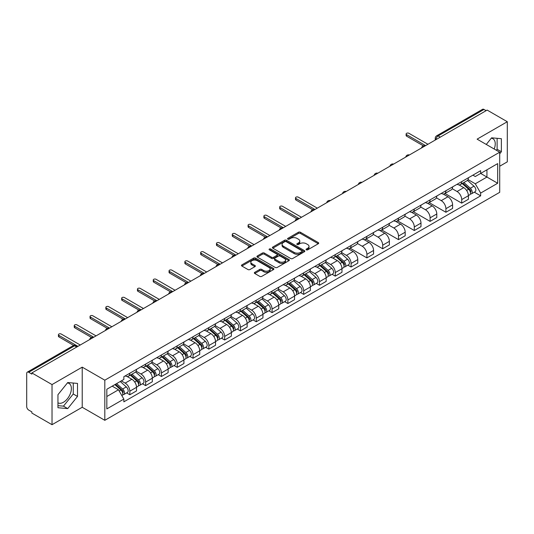 <?xml version="1.0" encoding="UTF-8"?>
<svg xmlns="http://www.w3.org/2000/svg" width="534" height="534" viewBox="0 0 534 534"><rect width="100%" height="100%" fill="white"/><g stroke="black" fill="none" stroke-linecap="round" stroke-linejoin="round"><path stroke-width="0.8" d="M306.336 249.832A0.981 0.567 0 0 0 307.731 249.832L318.291 243.731A1.408 0.814 0 0 0 318.705 243.157A1.408 0.814 0 0 0 318.291 242.583L300.395 232.25A1.408 0.814 0 0 0 298.406 232.25L287.839 238.351A0.981 0.567 0 0 0 287.552 238.751A0.981 0.567 0 0 0 287.839 239.152A0.981 0.567 0 0 0 289.234 239.152L290.596 238.364A4.499 2.597 0 0 1 296.964 238.364L298.453 239.225A4.499 2.597 0 0 1 299.774 241.061A4.499 2.597 0 0 1 298.453 242.903L297.091 243.691A0.981 0.567 0 0 0 296.797 244.091A0.981 0.567 0 0 0 297.091 244.492A0.981 0.567 0 0 0 298.479 244.492L299.848 243.704A4.499 2.597 0 0 1 306.209 243.704L307.704 244.565A4.499 2.597 0 0 1 309.019 246.401A4.499 2.597 0 0 1 307.704 248.243L306.336 249.031A0.981 0.567 0 0 0 306.049 249.431A0.981 0.567 0 0 0 306.336 249.832L306.336 249.031M491.28 138.213A11.174 6.455 -60 0 1 492.929 138.72A11.174 6.455 -60 0 1 494.184 149.013M67.411 382.931A11.174 6.455 -60 0 1 69.06 383.439A11.174 6.455 -60 0 1 70.775 392.39A11.174 6.455 -60 0 1 63.473 402.242A11.174 6.455 -60 0 1 57.952 402.83M254.751 272.327A1.408 0.814 0 0 0 254.338 272.901A1.408 0.814 0 0 0 254.751 273.475L259.771 276.372A1.408 0.814 0 0 0 261.76 276.372L273.495 269.597A1.408 0.814 0 0 0 273.909 269.023A1.408 0.814 0 0 0 273.495 268.448L255.599 258.116A1.408 0.814 0 0 0 253.61 258.116L241.875 264.891A1.408 0.814 0 0 0 241.461 265.465A1.408 0.814 0 0 0 241.875 266.039L247.943 269.536A1.408 0.814 0 0 0 249.925 269.536L254.952 266.64A1.408 0.814 0 0 0 255.359 266.065A1.408 0.814 0 0 0 254.952 265.491L251.941 263.756A3.765 2.169 0 0 1 250.84 262.221A3.765 2.169 0 0 1 253.163 260.212A3.765 2.169 0 0 1 257.261 260.685L269.043 267.487A3.765 2.169 0 0 1 270.151 269.023A3.765 2.169 0 0 1 267.828 271.032A3.765 2.169 0 0 1 263.723 270.558L261.76 269.423A1.408 0.814 0 0 0 259.771 269.423L254.751 272.327L254.751 273.475M104.811 380.188L82.216 367.145L52.025 384.573L31.866 372.939L487.141 110.084L507.3 121.725L477.109 139.154L499.704 152.197L104.811 380.188L104.811 420.311L499.704 192.32L499.704 152.197M290.696 258.516A1.408 0.814 0 0 0 292.685 258.516L304.42 251.741A1.408 0.814 0 0 0 304.834 251.167A1.408 0.814 0 0 0 304.42 250.593L286.524 240.26A1.408 0.814 0 0 0 284.535 240.26L272.801 247.035A1.408 0.814 0 0 0 272.387 247.609A1.408 0.814 0 0 0 272.801 248.183L290.696 258.516M269.763 250.046A0.981 0.567 0 0 1 270.758 250.186L270.758 249.018L288.961 259.524A1.408 0.814 0 0 1 289.368 260.098A1.408 0.814 0 0 1 288.961 260.672L277.226 267.447A1.408 0.814 0 0 1 275.237 267.447L257.335 257.108L257.335 255.96A1.408 0.814 0 0 0 256.927 256.534A1.408 0.814 0 0 0 257.335 257.108M257.335 255.96L262.361 253.063A1.408 0.814 0 0 1 264.35 253.063L271.606 257.254A1.408 0.814 0 0 0 273.595 257.254L276.926 255.332A1.408 0.814 0 0 0 277.34 254.758A1.408 0.814 0 0 0 276.926 254.184L269.37 249.819A0.981 0.567 0 0 1 269.083 249.418A0.981 0.567 0 0 1 269.69 248.891A0.981 0.567 0 0 1 270.758 249.018M52.025 384.573L52.025 424.697L31.866 413.062L31.866 411.888L28.729 410.079A2.864 1.655 -120 0 1 26.7 406.568L26.7 373.46A2.864 1.655 -120 0 1 27.294 372.151L73.185 345.658A2.864 1.655 60 0 1 74.62 345.798L28.729 372.291A2.864 1.655 -120 0 0 27.294 372.151M499.704 166.234L507.3 161.849L507.3 121.725M52.025 424.697L82.216 407.268L104.811 420.311M31.866 372.939L31.866 374.107L28.729 372.291M440.236 137.165L438.107 135.936A2.864 1.655 60 0 0 436.672 135.796L482.569 109.303A2.864 1.655 60 0 1 483.998 109.443L438.107 135.936A2.864 1.655 120 0 0 436.084 139.447L436.084 139.568M486.127 110.672L483.998 109.443M461.71 181.62A6.588 3.805 60 0 1 460.348 184.577L467.036 180.719A6.588 3.805 -120 0 0 468.398 177.755M452.225 188.716L457.051 191.506A6.588 3.805 60 0 1 461.71 199.576L468.398 195.718A6.588 3.805 -120 0 0 463.739 187.641L458.953 184.877M468.398 195.718L468.398 199.282L461.71 203.14L444.949 193.468M460.348 184.577A6.588 3.805 60 0 1 457.104 184.277M461.71 199.576L461.71 203.14M445.91 190.745A6.588 3.805 60 0 1 444.542 193.702L451.23 189.844A6.588 3.805 -120 0 0 452.592 186.88M429.149 202.593L445.91 212.265L452.592 208.407L452.592 204.836A6.588 3.805 -120 0 0 447.933 196.766L443.147 194.002M444.542 193.702A6.588 3.805 60 0 1 441.298 193.401M436.418 197.84L441.251 200.63A6.588 3.805 60 0 1 445.91 208.701L445.91 212.265M430.104 199.87A6.588 3.805 60 0 1 428.742 202.827L435.424 198.968A6.588 3.805 -120 0 0 436.792 196.005M413.343 211.711L430.104 221.39L436.792 217.532L436.792 213.96A6.588 3.805 -120 0 0 432.133 205.89L427.347 203.127M428.742 202.827A6.588 3.805 60 0 1 425.498 202.526M420.612 206.965L425.444 209.749A6.588 3.805 60 0 1 430.104 217.825L430.104 221.39M414.297 208.994A6.588 3.805 60 0 1 412.936 211.951L419.624 208.086A6.588 3.805 -120 0 0 420.986 205.129M397.536 220.836L414.297 230.514L420.986 226.656L420.986 223.085A6.588 3.805 -120 0 0 416.326 215.015L411.54 212.252M412.936 211.951A6.588 3.805 60 0 1 409.691 211.651M404.812 216.09L409.638 218.873A6.588 3.805 60 0 1 414.297 226.95L414.297 230.514M398.498 218.112A6.588 3.805 60 0 1 397.129 221.076L403.817 217.211A6.588 3.805 -120 0 0 405.179 214.254M381.737 229.96L398.498 239.639L405.186 235.781L405.186 232.21A6.588 3.805 -120 0 0 400.52 224.14L395.734 221.376M397.129 221.076A6.588 3.805 60 0 1 393.885 220.776M389.006 225.214L393.838 227.998A6.588 3.805 60 0 1 398.498 236.075L398.498 239.639M382.691 227.237A6.588 3.805 60 0 1 381.329 230.201L388.011 226.336A6.588 3.805 -120 0 0 389.379 223.379M365.93 239.085L382.691 248.764L389.379 244.906L389.379 241.335A6.588 3.805 -120 0 0 384.72 233.265L379.934 230.501M381.329 230.201A6.588 3.805 60 0 1 378.085 229.9M373.206 234.339L378.032 237.123A6.588 3.805 60 0 1 382.691 245.199L382.691 248.764M366.891 236.362A6.588 3.805 60 0 1 365.523 239.325L372.211 235.461A6.588 3.805 -120 0 0 373.573 232.504M350.13 248.21L366.891 257.889L373.573 254.03L373.573 250.459A6.588 3.805 -120 0 0 368.914 242.389L364.128 239.626M365.523 239.325A6.588 3.805 60 0 1 362.279 239.025M357.4 243.464L362.226 246.247A6.588 3.805 60 0 1 366.891 254.317L366.891 257.889M351.085 245.486A6.588 3.805 60 0 1 349.717 248.45L356.405 244.585A6.588 3.805 -120 0 0 357.773 241.628M347.881 265.164L351.085 267.013L357.773 263.155L357.773 259.584A6.588 3.805 -120 0 0 353.114 251.514L348.328 248.751M349.717 248.45A6.588 3.805 60 0 1 346.473 248.15M341.593 252.582L346.426 255.372A6.588 3.805 60 0 1 351.085 263.442L351.085 267.013M335.279 254.611A6.588 3.805 60 0 1 333.917 257.568L340.605 253.71A6.588 3.805 -120 0 0 341.967 250.753M332.075 274.289L335.279 276.138L341.967 272.28L341.967 268.709A6.588 3.805 -120 0 0 337.308 260.639L332.522 257.875M333.917 257.568A6.588 3.805 60 0 1 330.673 257.275M325.793 261.707L330.619 264.497A6.588 3.805 60 0 1 335.279 272.567L335.279 276.138M319.479 263.736A6.588 3.805 60 0 1 318.11 266.693L324.799 262.835A6.588 3.805 -120 0 0 326.161 259.878M316.268 283.407L319.479 285.263L326.161 281.398L326.161 277.834A6.588 3.805 -120 0 0 321.501 269.763L316.715 267M318.11 266.693A6.588 3.805 60 0 1 314.866 266.399M309.987 270.831L314.82 273.622A6.588 3.805 60 0 1 319.479 281.692L319.479 285.263M303.672 272.861A6.588 3.805 60 0 1 302.311 275.818L308.992 271.96A6.588 3.805 -120 0 0 310.361 269.002M300.468 292.532L303.672 294.388L310.361 290.523L310.361 286.958A6.588 3.805 -120 0 0 305.702 278.888L300.916 276.125M302.311 275.818A6.588 3.805 60 0 1 299.067 275.524M294.181 279.956L299.013 282.746A6.588 3.805 60 0 1 303.672 290.816L303.672 294.388M287.866 281.985A6.588 3.805 60 0 1 286.504 284.942L293.193 281.084A6.588 3.805 -120 0 0 294.554 278.127M284.662 301.657L287.866 303.512L294.554 299.647L294.554 296.083A6.588 3.805 -120 0 0 289.895 288.013L285.109 285.249M286.504 284.942A6.588 3.805 60 0 1 283.26 284.649M278.381 289.081L283.207 291.871A6.588 3.805 60 0 1 287.866 299.941L287.866 303.512M272.066 291.11A6.588 3.805 60 0 1 270.698 294.067L277.386 290.209A6.588 3.805 -120 0 0 278.748 287.252M268.862 310.781L272.066 312.637L278.755 308.772L278.755 305.208A6.588 3.805 -120 0 0 274.089 297.138L269.303 294.374M270.698 294.067A6.588 3.805 60 0 1 267.454 293.773M262.574 298.206L267.407 300.996A6.588 3.805 60 0 1 272.066 309.066L272.066 312.637M256.26 300.235A6.588 3.805 60 0 1 254.898 303.192L261.58 299.334A6.588 3.805 -120 0 0 262.948 296.377M253.056 319.906L256.26 321.755L262.948 317.897L262.948 314.332A6.588 3.805 -120 0 0 258.289 306.256L253.503 303.499M254.898 303.192A6.588 3.805 60 0 1 251.654 302.898M246.775 307.33L251.601 310.12A6.588 3.805 60 0 1 256.26 318.191L256.26 321.755M240.46 309.36A6.588 3.805 60 0 1 239.092 312.317L245.78 308.458A6.588 3.805 -120 0 0 247.142 305.501M237.25 329.031L240.46 330.88L247.142 327.022L247.142 323.457A6.588 3.805 -120 0 0 242.483 315.38L237.697 312.617M239.092 312.317A6.588 3.805 60 0 1 235.848 312.016M230.968 316.455L235.794 319.245A6.588 3.805 60 0 1 240.46 327.315L240.46 330.88M224.654 318.484A6.588 3.805 60 0 1 223.292 321.441L229.974 317.583A6.588 3.805 -120 0 0 231.342 314.619M221.45 338.156L224.654 340.004L231.342 336.146L231.342 332.582A6.588 3.805 -120 0 0 226.683 324.505L221.897 321.742M223.292 321.441A6.588 3.805 60 0 1 220.041 321.141M215.162 325.58L219.995 328.37A6.588 3.805 60 0 1 224.654 336.44L224.654 340.004M208.847 327.609A6.588 3.805 60 0 1 207.486 330.566L214.174 326.708A6.588 3.805 -120 0 0 215.536 323.744M205.643 347.28L208.847 349.129L215.536 345.271L215.536 341.7A6.588 3.805 -120 0 0 210.877 333.63L206.091 330.866M207.486 330.566A6.588 3.805 60 0 1 204.242 330.266M199.362 334.705L204.188 337.495A6.588 3.805 60 0 1 208.847 345.565L208.847 349.129M193.048 336.734A6.588 3.805 60 0 1 191.679 339.691L198.368 335.833A6.588 3.805 -120 0 0 199.729 332.869M189.837 356.405L193.048 358.254L199.729 354.396L199.729 350.825A6.588 3.805 -120 0 0 195.07 342.755L190.284 339.991M191.679 339.691A6.588 3.805 60 0 1 188.435 339.39M183.556 343.829L188.389 346.613A6.588 3.805 60 0 1 193.048 354.689L193.048 358.254M177.241 345.858A6.588 3.805 60 0 1 175.88 348.815L182.561 344.951A6.588 3.805 -120 0 0 183.93 341.994M174.037 365.53L177.241 367.379L183.93 363.521L183.93 359.949A6.588 3.805 -120 0 0 179.27 351.879L174.484 349.116M175.88 348.815A6.588 3.805 60 0 1 172.636 348.515M167.756 352.954L172.582 355.737A6.588 3.805 60 0 1 177.241 363.814L177.241 367.379M161.435 354.983A6.588 3.805 60 0 1 160.073 357.94L166.762 354.075A6.588 3.805 -120 0 0 168.123 351.118M158.231 374.654L161.435 376.503L168.123 372.645L168.123 369.074A6.588 3.805 -120 0 0 163.464 361.004L158.678 358.241M160.073 357.94A6.588 3.805 60 0 1 156.829 357.64M151.95 362.079L156.776 364.862A6.588 3.805 60 0 1 161.435 372.939L161.435 376.503M145.635 364.101A6.588 3.805 60 0 1 144.267 367.065L150.955 363.2A6.588 3.805 -120 0 0 152.323 360.243M142.431 383.779L145.635 385.628L152.323 381.77L152.323 378.199A6.588 3.805 -120 0 0 147.658 370.129L142.872 367.365M144.267 367.065A6.588 3.805 60 0 1 141.023 366.765M136.143 371.203L140.976 373.987A6.588 3.805 60 0 1 145.635 382.064L145.635 385.628M129.829 373.226A6.588 3.805 60 0 1 128.467 376.19L135.149 372.325A6.588 3.805 -120 0 0 136.517 369.368M126.625 392.904L129.829 394.753L136.517 390.895L136.517 387.324A6.588 3.805 -120 0 0 131.858 379.253L127.072 376.49M128.467 376.19A6.588 3.805 60 0 1 125.223 375.889M121.318 380.889L125.17 383.112A6.588 3.805 60 0 1 129.829 391.182L129.829 394.753M472.904 175.159L475.287 176.527L497.675 163.604L486.935 169.805L486.935 177.054L475.287 183.783L468.024 179.591M106.833 396.508L118.481 389.78L123.855 399.078L106.833 408.904L106.833 389.253L123.855 379.427L123.855 376.677L480.653 170.68L480.653 173.43L497.675 183.255L480.653 193.081L475.287 183.783M497.675 163.604L497.675 183.255M123.855 399.078L123.855 401.828L480.653 195.831L480.653 193.081M499.704 153.805L501.373 151.729L501.373 138.693L491.6 137.819L486.274 144.447M82.216 367.145L82.216 407.268M57.952 407.736L67.731 408.603L77.503 396.442L77.503 383.412L67.731 382.538L57.952 394.699L57.952 407.736M118.481 389.78L112.2 386.155M474.312 192.167L480.653 195.831M496.333 150.254L497.121 149.273L497.121 138.313M497.121 149.273L501.373 151.729M57.952 405.66L63.473 406.147L73.251 393.985L73.251 383.032M63.473 406.147L67.731 408.603M73.251 393.985L77.503 396.442M306.73 249.972L307.704 249.411A4.499 2.597 0 0 0 309.019 247.576L309.019 246.401M299.774 241.061L299.774 242.236A4.499 2.597 0 0 1 298.453 244.071L297.478 244.632M318.277 243.744L300.395 233.418A1.408 0.814 0 0 0 298.406 233.418L288.233 239.292M304.42 250.593L304.42 251.741L286.524 241.428A1.408 0.814 0 0 0 284.535 241.428L272.821 248.197M301.937 251.567A0.981 0.567 0 0 0 302.224 251.167A0.981 0.567 0 0 0 301.937 250.766L286.224 241.695A0.981 0.567 0 0 0 284.829 241.695L283.387 242.529A4.499 2.597 0 0 0 282.072 244.365A4.499 2.597 0 0 0 283.387 246.201L294.127 252.402A4.499 2.597 0 0 0 300.495 252.402L301.937 251.567L301.937 252.742A0.981 0.567 0 0 0 302.224 252.335L302.224 251.167M282.072 244.365L282.072 245.533A4.499 2.597 0 0 0 283.387 247.369L283.387 246.201M301.937 252.742L300.495 253.57A4.499 2.597 0 0 1 294.127 253.57L283.387 247.369M257.355 257.121L262.361 254.231L262.361 253.063M277.34 254.758L277.34 255.926A1.408 0.814 0 0 1 276.926 256.5L273.595 258.423A1.408 0.814 0 0 1 271.606 258.423L264.35 254.231A1.408 0.814 0 0 0 262.361 254.231M270.758 250.186L288.941 260.679M279.142 261.6A3.765 2.169 0 0 0 283.24 262.074A3.765 2.169 0 0 0 285.563 260.065A3.765 2.169 0 0 0 284.462 258.529L280.31 256.133A1.408 0.814 0 0 0 278.321 256.133L274.99 258.055A1.408 0.814 0 0 0 274.576 258.63A1.408 0.814 0 0 0 274.99 259.204L279.142 261.6L279.142 262.775A3.765 2.169 0 0 0 283.24 263.242A3.765 2.169 0 0 0 285.563 261.239L285.563 260.065M274.576 258.63L274.576 259.804A1.408 0.814 0 0 0 274.99 260.378L274.99 259.204M279.142 262.775L274.99 260.378M270.151 269.023L270.151 270.191A3.765 2.169 0 0 1 267.828 272.2A3.765 2.169 0 0 1 263.723 271.726L261.76 270.598A1.408 0.814 0 0 0 259.771 270.598L254.771 273.481M250.84 262.221L250.84 263.389A3.765 2.169 0 0 0 251.941 264.924L251.941 263.756M254.932 266.653L251.941 264.924M273.475 269.61L255.599 259.284A1.408 0.814 0 0 0 253.61 259.284L241.895 266.045M462.17 183.522L468.612 189.27A3.584 2.069 60 0 1 469.733 194.81L468.398 195.584M462.337 183.676L465.368 185.425M462.818 183.149L469.987 189.543A1.722 0.995 60 0 1 470.527 192.2A1.722 0.995 60 0 1 470.367 192.267M463.892 182.528L470.334 188.275A3.584 2.069 60 0 1 471.455 193.815A3.584 2.069 60 0 1 470.374 193.929M467.484 180.372L473.978 186.172A3.584 2.069 60 0 1 475.1 191.713L471.455 193.815M423.389 145.862L406.601 136.17A1.649 0.955 180 0 1 406.12 135.502L406.12 133.981A1.649 0.955 -0 0 0 406.601 134.655L425.598 145.615M427.928 144.273L408.931 133.306A1.649 0.955 -0 0 0 407.135 133.1A1.649 0.955 -0 0 0 406.12 133.981M335.739 256.52L342.181 262.267A3.584 2.069 60 0 1 343.302 267.801L341.967 268.575M335.906 256.674L338.936 258.423M336.387 256.146L343.556 262.541A1.722 0.995 60 0 1 344.096 265.198A1.722 0.995 60 0 1 343.936 265.258M337.461 255.526L343.903 261.273A3.584 2.069 60 0 1 345.024 266.813A3.584 2.069 60 0 1 343.943 266.927M341.052 253.37L347.547 259.164A3.584 2.069 60 0 1 348.669 264.704L345.024 266.813M319.933 265.645L326.374 271.392A3.584 2.069 60 0 1 327.496 276.926L326.161 277.7M320.106 265.798L323.137 267.547M320.587 265.271L327.749 271.666A1.722 0.995 60 0 1 328.29 274.322A1.722 0.995 60 0 1 328.13 274.383M321.655 264.65L328.096 270.398A3.584 2.069 60 0 1 329.218 275.931A3.584 2.069 60 0 1 328.136 276.051M325.246 262.494L331.741 268.288A3.584 2.069 60 0 1 332.869 273.829L329.218 275.931M304.133 274.77L310.568 280.517A3.584 2.069 60 0 1 311.696 286.05L310.361 286.825M304.3 274.923L307.33 276.672M304.781 274.396L311.943 280.784A1.722 0.995 60 0 1 312.483 283.447A1.722 0.995 60 0 1 312.33 283.507M305.855 273.775L312.29 279.522A3.584 2.069 60 0 1 313.418 285.056A3.584 2.069 60 0 1 312.337 285.176M309.446 271.619L315.941 277.413A3.584 2.069 60 0 1 317.062 282.953L313.418 285.056M288.327 283.894L294.768 289.642A3.584 2.069 60 0 1 295.889 295.175L294.554 295.949M288.493 284.041L291.531 285.797M288.974 283.514L296.143 289.909A1.722 0.995 60 0 1 296.684 292.572A1.722 0.995 60 0 1 296.524 292.632M290.049 282.9L296.49 288.647A3.584 2.069 60 0 1 297.612 294.181A3.584 2.069 60 0 1 296.53 294.301M293.64 280.744L300.135 286.538A3.584 2.069 60 0 1 301.263 292.078L297.612 294.181M272.52 293.019L278.962 298.76A3.584 2.069 60 0 1 280.09 304.3L278.748 305.074M272.694 293.166L275.724 294.922M273.174 292.639L280.337 299.033A1.722 0.995 60 0 1 280.877 301.697A1.722 0.995 60 0 1 280.724 301.757M274.242 292.025L280.684 297.772A3.584 2.069 60 0 1 281.812 303.305A3.584 2.069 60 0 1 280.724 303.419M277.834 289.869L284.328 295.662A3.584 2.069 60 0 1 285.456 301.203L281.812 303.305M256.721 302.144L263.155 307.884A3.584 2.069 60 0 1 264.283 313.425L262.948 314.199M256.887 302.291L259.918 304.046M257.368 301.763L264.537 308.158A1.722 0.995 60 0 1 265.071 310.821A1.722 0.995 60 0 1 264.917 310.881M258.443 301.149L264.877 306.89A3.584 2.069 60 0 1 266.005 312.43A3.584 2.069 60 0 1 264.924 312.544M262.034 298.993L268.529 304.787A3.584 2.069 60 0 1 269.65 310.327L266.005 312.43M240.914 311.262L247.355 317.009A3.584 2.069 60 0 1 248.477 322.549L247.142 323.324M241.088 311.415L244.118 313.164M241.562 310.888L248.731 317.283A1.722 0.995 60 0 1 249.271 319.939A1.722 0.995 60 0 1 249.111 320.006M242.636 310.267L249.078 316.015A3.584 2.069 60 0 1 250.199 321.555A3.584 2.069 60 0 1 249.118 321.668M246.227 308.118L252.722 313.912A3.584 2.069 60 0 1 253.85 319.452L250.199 321.555M225.108 320.387L231.549 326.134A3.584 2.069 60 0 1 232.677 331.674L231.335 332.448M225.281 320.54L228.312 322.289M225.762 320.013L232.924 326.407A1.722 0.995 60 0 1 233.465 329.064A1.722 0.995 60 0 1 233.311 329.131M226.83 319.392L233.271 325.139A3.584 2.069 60 0 1 234.399 330.679A3.584 2.069 60 0 1 233.318 330.793M230.421 317.236L236.922 323.037A3.584 2.069 60 0 1 238.044 328.577L234.399 330.679M209.308 329.511L215.749 335.259A3.584 2.069 60 0 1 216.871 340.799L215.536 341.573M209.475 329.665L212.512 331.414M209.955 329.138L217.124 335.532A1.722 0.995 60 0 1 217.665 338.189A1.722 0.995 60 0 1 217.505 338.256M211.03 328.517L217.471 334.264A3.584 2.069 60 0 1 218.593 339.804A3.584 2.069 60 0 1 217.512 339.918M214.621 326.361L221.116 332.161A3.584 2.069 60 0 1 222.237 337.702L218.593 339.804M193.502 338.636L199.943 344.383A3.584 2.069 60 0 1 201.064 349.924L199.729 350.691M193.675 338.79L196.706 340.538M194.156 338.262L201.318 344.657A1.722 0.995 60 0 1 201.859 347.314A1.722 0.995 60 0 1 201.698 347.38M195.224 337.642L201.665 343.389A3.584 2.069 60 0 1 202.786 348.929A3.584 2.069 60 0 1 201.705 349.042M198.815 335.486L205.31 341.286A3.584 2.069 60 0 1 206.438 346.82L202.786 348.929M177.702 347.761L184.137 353.508A3.584 2.069 60 0 1 185.265 359.048L183.93 359.816M177.869 347.914L180.899 349.663M178.349 347.387L185.512 353.782A1.722 0.995 60 0 1 186.052 356.438A1.722 0.995 60 0 1 185.899 356.505M179.424 346.766L185.859 352.513A3.584 2.069 60 0 1 186.987 358.054A3.584 2.069 60 0 1 185.905 358.167M183.015 344.61L189.51 350.411A3.584 2.069 60 0 1 190.631 355.944L186.987 358.054M161.895 356.886L168.337 362.633A3.584 2.069 60 0 1 169.458 368.173L168.123 368.941M162.069 357.039L165.099 358.788M162.543 356.512L169.712 362.906A1.722 0.995 60 0 1 170.253 365.563A1.722 0.995 60 0 1 170.092 365.623M163.618 355.891L170.059 361.638A3.584 2.069 60 0 1 171.18 367.178A3.584 2.069 60 0 1 170.099 367.292M167.209 353.735L173.704 359.536A3.584 2.069 60 0 1 174.832 365.069L171.18 367.178M146.089 366.01L152.53 371.757A3.584 2.069 60 0 1 153.658 377.298L152.317 378.065M146.263 366.164L149.293 367.913M146.743 365.636L153.905 372.031A1.722 0.995 60 0 1 154.446 374.688A1.722 0.995 60 0 1 154.293 374.748M147.811 365.016L154.253 370.763A3.584 2.069 60 0 1 155.381 376.303A3.584 2.069 60 0 1 154.299 376.417M151.402 362.86L157.897 368.66A3.584 2.069 60 0 1 159.025 374.194L155.381 376.303M130.289 375.135L136.724 380.882A3.584 2.069 60 0 1 137.852 386.422L136.517 387.19M130.456 375.289L133.487 377.037M130.937 374.761L138.106 381.156A1.722 0.995 60 0 1 138.64 383.812A1.722 0.995 60 0 1 138.486 383.873M132.011 374.14L138.453 379.888A3.584 2.069 60 0 1 139.574 385.428A3.584 2.069 60 0 1 138.493 385.541M135.603 371.984L142.097 377.778A3.584 2.069 60 0 1 143.219 383.319L139.574 385.428M312.764 209.735L295.976 200.043A1.649 0.955 180 0 1 295.489 199.369L295.489 197.847A1.649 0.955 -0 0 0 295.976 198.521L314.967 209.488M317.296 208.14L298.306 197.179A1.649 0.955 -0 0 0 296.51 196.973A1.649 0.955 -0 0 0 295.489 197.847M296.957 218.86L280.17 209.168A1.649 0.955 180 0 1 279.689 208.494L279.689 206.972A1.649 0.955 -0 0 0 280.17 207.646L299.167 218.613M301.496 217.265L282.499 206.298A1.649 0.955 -0 0 0 280.704 206.097A1.649 0.955 -0 0 0 279.689 206.972M281.158 227.985L264.363 218.293A1.649 0.955 180 0 1 263.883 217.618L263.883 216.096A1.649 0.955 -0 0 0 264.363 216.771L283.36 227.738M285.69 226.389L266.693 215.422A1.649 0.955 -0 0 0 264.897 215.222A1.649 0.955 -0 0 0 263.883 216.096M265.351 237.109L248.564 227.417A1.649 0.955 180 0 1 248.076 226.743L248.076 225.221A1.649 0.955 -0 0 0 248.564 225.895L267.554 236.862M269.89 235.514L250.893 224.547A1.649 0.955 -0 0 0 249.098 224.34A1.649 0.955 -0 0 0 248.076 225.221M249.545 246.234L232.757 236.542A1.649 0.955 180 0 1 232.277 235.868L232.277 234.346A1.649 0.955 -0 0 0 232.757 235.02L251.754 245.987M254.084 244.639L235.087 233.672A1.649 0.955 -0 0 0 233.291 233.465A1.649 0.955 -0 0 0 232.277 234.346M233.745 255.359L216.958 245.667A1.649 0.955 180 0 1 216.47 244.993L216.47 243.471A1.649 0.955 -0 0 0 216.958 244.145L235.948 255.112M238.277 253.763L219.287 242.796A1.649 0.955 -0 0 0 217.492 242.59A1.649 0.955 -0 0 0 216.47 243.471M217.939 264.484L201.151 254.791A1.649 0.955 180 0 1 200.671 254.117L200.671 252.595A1.649 0.955 -0 0 0 201.151 253.27L220.148 264.237M222.478 262.888L203.481 251.921A1.649 0.955 -0 0 0 201.685 251.714A1.649 0.955 -0 0 0 200.671 252.595M202.132 273.608L185.345 263.909A1.649 0.955 180 0 1 184.864 263.242L184.864 261.72A1.649 0.955 -0 0 0 185.345 262.394L204.342 273.361M206.671 272.013L187.674 261.046A1.649 0.955 -0 0 0 185.879 260.839A1.649 0.955 -0 0 0 184.864 261.72M186.333 282.726L169.545 273.034A1.649 0.955 180 0 1 169.058 272.367L169.058 270.845A1.649 0.955 -0 0 0 169.545 271.519L188.535 282.479M190.865 281.138L171.875 270.171A1.649 0.955 -0 0 0 170.079 269.964A1.649 0.955 -0 0 0 169.058 270.845M170.526 291.851L153.739 282.159A1.649 0.955 180 0 1 153.258 281.491L153.258 279.97A1.649 0.955 -0 0 0 153.739 280.637L172.736 291.604M175.065 290.262L156.068 279.295A1.649 0.955 -0 0 0 154.273 279.088A1.649 0.955 -0 0 0 153.258 279.97M154.727 300.976L137.932 291.284A1.649 0.955 180 0 1 137.452 290.609L137.452 289.094A1.649 0.955 -0 0 0 137.932 289.762L156.929 300.729M159.259 299.387L140.262 288.42A1.649 0.955 -0 0 0 138.466 288.213A1.649 0.955 -0 0 0 137.452 289.094M138.92 310.1L122.132 300.408A1.649 0.955 180 0 1 121.652 299.734L121.652 298.219A1.649 0.955 -0 0 0 122.132 298.886L141.123 309.853M143.459 308.512L124.462 297.545A1.649 0.955 -0 0 0 122.666 297.338A1.649 0.955 -0 0 0 121.652 298.219M123.114 319.225L106.326 309.533A1.649 0.955 180 0 1 105.845 308.859L105.845 307.344A1.649 0.955 -0 0 0 106.326 308.011L125.323 318.978M127.653 317.637L108.656 306.67A1.649 0.955 -0 0 0 106.86 306.463A1.649 0.955 -0 0 0 105.845 307.344M107.314 328.35L90.526 318.658A1.649 0.955 180 0 1 90.039 317.984L90.039 316.462A1.649 0.955 -0 0 0 90.526 317.136L109.517 328.103M111.846 326.761L92.856 315.794A1.649 0.955 -0 0 0 91.06 315.587A1.649 0.955 -0 0 0 90.039 316.462M91.508 337.475L74.72 327.783A1.649 0.955 180 0 1 74.239 327.108L74.239 325.586A1.649 0.955 -0 0 0 74.72 326.261L93.717 337.228M96.047 335.886L77.05 324.919A1.649 0.955 -0 0 0 75.254 324.712A1.649 0.955 -0 0 0 74.239 325.586M114.877 384.614L120.924 390.007A3.584 2.069 60 0 1 122.046 395.547L121.872 395.647M114.937 384.573L117.687 386.162M115.524 384.233L122.299 390.281A1.722 0.995 60 0 1 122.84 392.937A1.722 0.995 60 0 1 122.68 392.997M116.599 383.619L122.646 389.012A3.584 2.069 60 0 1 123.768 394.553A3.584 2.069 60 0 1 122.687 394.666M120.243 381.51L126.291 386.903A3.584 2.069 60 0 1 127.419 392.443L123.768 394.553M73.679 345.431L58.914 336.907A1.649 0.955 180 0 1 58.433 336.233L58.433 334.711A1.649 0.955 -0 0 0 58.914 335.385L77.911 346.352M80.24 345.004L61.243 334.044A1.649 0.955 -0 0 0 59.448 333.837A1.649 0.955 -0 0 0 58.433 334.711M436.185 139.507L436.084 139.447A2.864 1.655 0 0 1 435.243 138.279L435.243 140.048M145.635 382.064L152.323 378.199M161.435 372.939L168.123 369.074M177.241 363.814L183.93 359.949M193.048 354.689L199.729 350.825M208.847 345.565L215.536 341.7M224.654 336.44L231.342 332.582M240.46 327.315L247.142 323.457M256.26 318.191L262.948 314.332M272.066 309.066L278.755 305.208M287.866 299.941L294.554 296.083M303.672 290.816L310.361 286.958M319.479 281.692L326.161 277.834M335.279 272.567L341.967 268.709M351.085 263.442L357.773 259.584M366.891 254.317L373.573 250.459M382.691 245.199L389.379 241.335M398.498 236.075L405.186 232.21M414.297 226.95L420.986 223.085M430.104 217.825L436.792 213.96M445.91 208.701L452.592 204.836M129.829 391.182L136.517 387.324M125.17 383.112L131.858 379.253M140.976 373.987L147.658 370.129M156.776 364.862L163.464 361.004M172.582 355.737L179.27 351.879M188.389 346.613L195.07 342.755M204.188 337.495L210.877 333.63M219.995 328.37L226.683 324.505M235.794 319.245L242.483 315.38M251.601 310.12L258.289 306.256M267.407 300.996L274.089 297.138M283.207 291.871L289.895 288.013M299.013 282.746L305.702 278.888M314.82 273.622L321.501 269.763M330.619 264.497L337.308 260.639M346.426 255.372L353.114 251.514M362.226 246.247L368.914 242.389M378.032 237.123L384.72 233.265M393.838 227.998L400.52 224.14M409.638 218.873L416.326 215.015M425.444 209.749L432.133 205.89M441.251 200.63L447.933 196.766M457.051 191.506L463.739 187.641M424.964 145.982A2.864 1.655 120 0 0 423.696 146.716M409.157 155.107A2.864 1.655 120 0 0 407.896 155.841M393.358 164.232A2.864 1.655 120 0 0 392.089 164.966M377.551 173.356A2.864 1.655 120 0 0 376.283 174.091M361.745 182.481A2.864 1.655 120 0 0 360.483 183.209M345.945 191.606A2.864 1.655 120 0 0 344.677 192.333M330.139 200.731A2.864 1.655 120 0 0 328.871 201.458M314.332 209.855A2.864 1.655 120 0 0 313.071 210.583M298.533 218.98A2.864 1.655 120 0 0 297.264 219.708M282.726 228.105A2.864 1.655 120 0 0 281.465 228.832M266.927 237.229A2.864 1.655 120 0 0 265.658 237.957M251.12 246.354A2.864 1.655 120 0 0 249.852 247.082M235.314 255.472A2.864 1.655 120 0 0 234.052 256.207M219.514 264.597A2.864 1.655 120 0 0 218.246 265.331M203.708 273.722A2.864 1.655 120 0 0 202.439 274.456M187.901 282.846A2.864 1.655 120 0 0 186.64 283.581M172.102 291.971A2.864 1.655 120 0 0 170.833 292.705M156.295 301.096A2.864 1.655 120 0 0 155.034 301.83M140.495 310.221A2.864 1.655 120 0 0 139.227 310.955M124.689 319.345A2.864 1.655 120 0 0 123.421 320.073M108.883 328.47A2.864 1.655 120 0 0 107.621 329.198M93.083 337.595A2.864 1.655 120 0 0 91.815 338.322M76.742 347.027L74.62 345.798A2.864 1.655 120 0 1 76.048 345.658A2.864 2.864 0 0 0 73.185 345.658M307.704 249.411L307.704 248.243M297.091 244.492L297.091 243.691M298.453 244.071L298.453 242.903M287.839 239.152L287.839 238.351M298.406 233.418L298.406 232.25M300.395 233.418L300.395 232.25M318.291 243.731L318.291 242.583M272.801 248.183L272.801 247.035M284.535 241.428L284.535 240.26M286.524 241.428L286.524 240.26M294.127 253.57L294.127 252.402M300.495 253.57L300.495 252.402M264.35 254.231L264.35 253.063M271.606 258.423L271.606 257.254M273.595 258.423L273.595 257.254M276.926 256.5L276.926 255.332M288.961 260.672L288.961 259.524M259.771 270.598L259.771 269.423M261.76 270.598L261.76 269.423M263.723 271.726L263.723 270.558M254.952 266.64L254.952 265.491M241.875 266.039L241.875 264.891M253.61 259.284L253.61 258.116M255.599 259.284L255.599 258.116M273.495 269.597L273.495 268.448M468.612 189.27L466.603 190.431M470.881 191.412L470.234 191.786M473.978 186.172L470.334 188.275M406.601 134.655L406.601 136.17M342.181 262.267L340.171 263.422M344.45 264.41L343.803 264.784M347.547 259.164L343.903 261.273M326.374 271.392L324.365 272.547M328.644 273.535L328.003 273.909M331.741 268.288L328.096 270.398M310.568 280.517L308.565 281.672M312.844 282.66L312.196 283.033M315.941 277.413L312.29 279.522M294.768 289.642L292.759 290.796M297.037 291.784L296.39 292.158M300.135 286.538L296.49 288.647M278.962 298.76L276.952 299.921M281.231 300.909L280.59 301.283M284.328 295.662L280.684 297.772M263.155 307.884L261.153 309.046M265.431 310.034L264.784 310.401M268.529 304.787L264.877 306.89M247.355 317.009L245.346 318.171M249.625 319.158L248.977 319.526M252.722 313.912L249.078 316.015M231.549 326.134L229.54 327.295M233.825 328.283L233.178 328.65M236.922 323.037L233.271 325.139M215.749 335.259L213.74 336.42M218.019 337.401L217.371 337.775M221.116 332.161L217.471 334.264M199.943 344.383L197.934 345.545M202.212 346.526L201.572 346.9M205.31 341.286L201.665 343.389M184.137 353.508L182.134 354.669M186.413 355.651L185.765 356.024M189.51 350.411L185.859 352.513M168.337 362.633L166.328 363.794M170.606 364.775L169.959 365.149M173.704 359.536L170.059 361.638M152.53 371.757L150.521 372.919M154.8 373.9L154.159 374.274M157.897 368.66L154.253 370.763M136.724 380.882L134.722 382.044M139 383.025L138.353 383.399M142.097 377.778L138.453 379.888M295.976 198.521L295.976 200.043M280.17 207.646L280.17 209.168M264.363 216.771L264.363 218.293M248.564 225.895L248.564 227.417M232.757 235.02L232.757 236.542M216.958 244.145L216.958 245.667M201.151 253.27L201.151 254.791M185.345 262.394L185.345 263.909M169.545 271.519L169.545 273.034M153.739 280.637L153.739 282.159M137.932 289.762L137.932 291.284M122.132 298.886L122.132 300.408M106.326 308.011L106.326 309.533M90.526 317.136L90.526 318.658M74.72 326.261L74.72 327.783M120.924 390.007L119.189 391.008M123.194 392.15L122.546 392.523M126.291 386.903L122.646 389.012M58.914 335.385L58.914 336.907M425.204 145.842A2.864 2.864 0 0 0 421.526 147.965M409.404 154.967A2.864 2.864 0 0 0 405.727 157.089M393.598 164.092A2.864 2.864 0 0 0 389.92 166.214M377.792 173.216A2.864 2.864 0 0 0 374.12 175.339M361.992 182.341A2.864 2.864 0 0 0 358.314 184.464M346.186 191.466A2.864 2.864 0 0 0 342.508 193.588M330.379 200.59A2.864 2.864 0 0 0 326.708 202.713M314.579 209.715A2.864 2.864 0 0 0 310.901 211.838M298.773 218.84A2.864 2.864 0 0 0 295.095 220.963M282.973 227.965A2.864 2.864 0 0 0 279.295 230.087M267.167 237.089A2.864 2.864 0 0 0 263.489 239.212M251.36 246.214A2.864 2.864 0 0 0 247.689 248.337M235.561 255.332A2.864 2.864 0 0 0 231.883 257.455M219.754 264.457A2.864 2.864 0 0 0 216.076 266.579M203.948 273.582A2.864 2.864 0 0 0 200.277 275.704M188.148 282.706A2.864 2.864 0 0 0 184.47 284.829M172.342 291.831A2.864 2.864 0 0 0 168.664 293.954M156.542 300.956A2.864 2.864 0 0 0 152.864 303.078M140.736 310.08A2.864 2.864 0 0 0 137.058 312.203M124.929 319.205A2.864 2.864 0 0 0 121.258 321.328M109.13 328.33A2.864 2.864 0 0 0 105.452 330.453M93.323 337.455A2.864 2.864 0 0 0 89.645 339.577M77.584 346.539L76.048 345.658M436.672 135.796A2.864 2.864 0 0 0 435.243 138.279"/></g></svg>
